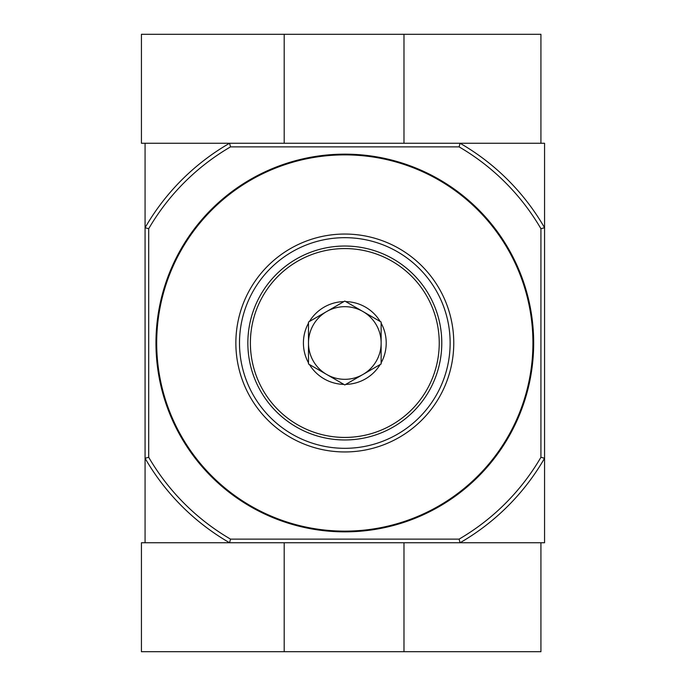 <?xml version="1.0" encoding="UTF-8"?>
<svg xmlns="http://www.w3.org/2000/svg" width="686" height="686" viewBox="0 0 686 686"><rect width="100%" height="100%" fill="white"/><g stroke="black" fill="none" stroke-linecap="round" stroke-linejoin="round"><path stroke-width="1.03" d="M148.699 228.712A226.989 226.989 0 0 1 230.53 146.881L229.553 143.254L145.072 143.254L145.072 458.265L148.699 457.288L148.699 228.712L145.072 227.735A230.616 230.616 0 0 1 229.553 143.254L460.074 143.254A230.616 230.616 0 0 1 544.564 227.735L544.564 542.746L460.074 542.746L459.097 539.119L230.53 539.119A226.989 226.989 0 0 1 148.699 457.288M540.928 228.712L544.564 227.735L544.564 143.254L460.074 143.254L459.097 146.881A226.989 226.989 0 0 1 540.928 228.712L540.928 457.288L544.564 458.265A230.616 230.616 0 0 1 460.074 542.746L540.928 542.746L540.928 651.7L141.436 651.7L141.436 542.746L460.074 542.746M344.818 531.856A188.856 188.856 0 0 1 181.267 248.572A188.856 188.856 0 0 1 508.369 248.572A188.856 188.856 0 0 1 344.818 531.856M540.928 457.288A226.989 226.989 0 0 1 459.097 539.119M230.53 146.881L459.097 146.881M230.53 539.119L229.553 542.746L145.072 542.746L145.072 458.265A230.616 230.616 0 0 0 229.553 542.746M344.818 451.954A108.954 108.954 0 0 1 250.459 288.523A108.954 108.954 0 0 1 439.169 288.523A108.954 108.954 0 0 1 344.818 451.954M344.818 448.318A105.318 105.318 0 0 1 253.606 290.341A105.318 105.318 0 0 1 436.03 290.341A105.318 105.318 0 0 1 344.818 448.318M284.193 143.254L284.193 34.3L141.436 34.3L141.436 143.254L229.553 143.254M403.985 143.254L403.985 34.3L284.193 34.3M403.985 34.3L540.928 34.3L540.928 143.254L460.074 143.254M403.985 542.746L403.985 651.7M284.193 542.746L284.193 651.7M345.761 384.392L344.818 384.932L343.875 384.392A41.4 41.4 0 0 1 309.437 364.515L308.494 363.966L308.494 362.877A41.4 41.4 0 0 1 308.494 323.123L308.494 322.034L309.437 321.485A41.4 41.4 0 0 1 343.875 301.608L344.818 301.068L345.761 301.608A41.4 41.4 0 0 1 380.19 321.485L381.133 322.034L381.133 323.123A41.4 41.4 0 0 1 381.133 362.877L381.133 363.966L380.19 364.515A41.4 41.4 0 0 1 345.761 384.392L380.19 364.515M344.818 437.428A94.428 94.428 0 0 0 426.589 295.786A94.428 94.428 0 0 0 263.038 295.786A94.428 94.428 0 0 0 344.818 437.428M381.133 362.877L381.133 323.123M309.437 364.515L343.875 384.392M308.494 323.123L308.494 362.877M343.875 301.608L309.437 321.485M380.19 321.485L345.761 301.608M381.133 343A36.315 36.315 0 0 0 326.656 311.547A36.315 36.315 0 0 0 326.656 374.453A36.315 36.315 0 0 0 381.133 343M247.852 343A96.966 96.966 0 0 0 393.301 426.975A96.966 96.966 0 0 0 393.301 259.025A96.966 96.966 0 0 0 247.852 343M344.818 531.127A188.127 188.127 0 0 1 181.893 248.941A188.127 188.127 0 0 1 507.734 248.941A188.127 188.127 0 0 1 344.818 531.127"/></g></svg>
